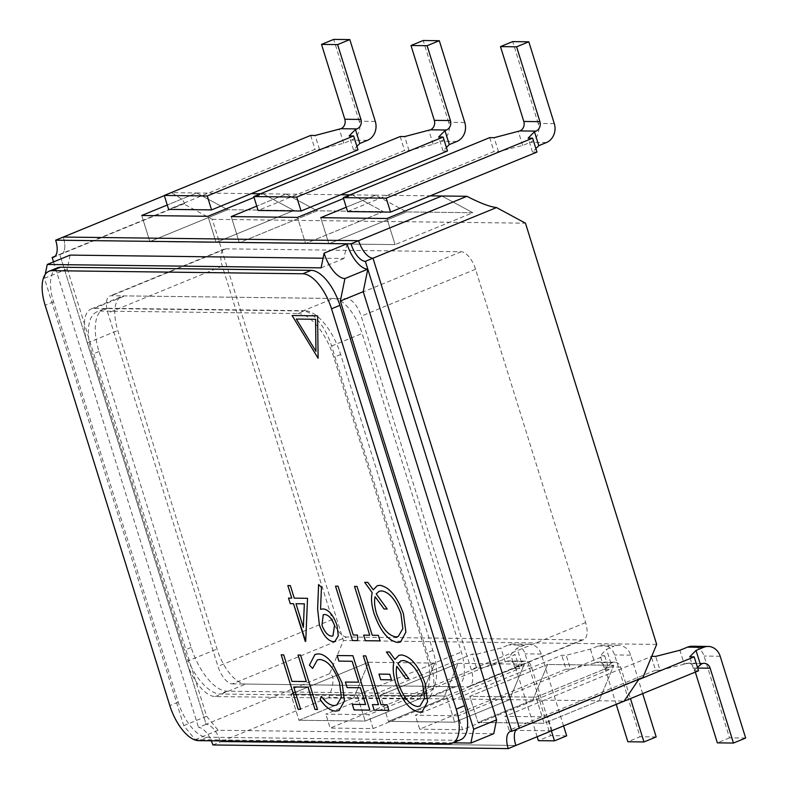 <?xml version="1.0" encoding="UTF-8"?>
<svg xmlns="http://www.w3.org/2000/svg" width="788" height="788" viewBox="0 0 788 788"><rect width="100%" height="100%" fill="white"/><g stroke="black" fill="none" stroke-linecap="round" stroke-linejoin="round"><path stroke-width="0.59" stroke-dasharray="3.94 2.96" d="M656.67 644.417L343.44 640.545L329.679 673.671C334.457 675.247 334.161 683.166 328.803 697.439L353.861 697.744L298.957 720.262L365.179 721.069L420.083 698.562L443.349 698.857L388.445 721.365L454.666 722.182L509.57 699.665L532.846 699.961L477.942 722.468L544.163 723.285L599.067 700.778L624.126 701.084M212.888 744.955L220.522 741.833L515.845 745.478L220.522 741.833A18.498 8.392 -112.3 0 0 206.151 724.31A18.498 8.392 67.7 0 1 220.522 741.833L328.803 697.439M420.083 698.562L434.828 663.082L420.083 698.562L365.179 721.069L357.043 694.967L365.179 721.069L298.957 720.262L290.821 694.149L298.957 720.262L353.861 697.744L420.083 698.562M368.607 662.265L434.828 663.082L357.043 694.967L434.828 663.082L368.607 662.265L353.861 697.744L368.607 662.265L290.821 694.149L357.043 694.967L290.821 694.149L368.607 662.265M638.881 679.187L642.9 677.532M552.063 730.624L547.778 716.883L504.822 716.361L544.478 700.099L532.846 699.961L547.591 664.471L613.813 665.289L536.027 697.173L469.806 696.356L477.942 722.468L469.806 696.356L547.591 664.471L469.806 696.356L536.027 697.173L613.813 665.289L599.067 700.778L613.813 665.289L547.591 664.471L532.846 699.961L477.942 722.468L544.163 723.285L536.027 697.173L544.163 723.285L599.067 700.778L587.434 700.63L637.925 679.926M509.57 699.665L524.315 664.185L509.57 699.665L454.666 722.182L446.54 696.07L454.666 722.182L388.445 721.365L380.318 695.252L388.445 721.365L443.349 698.857L509.57 699.665M458.094 663.368L524.315 664.185L446.54 696.07L524.315 664.185L458.094 663.368L443.349 698.857L458.094 663.368L380.318 695.252L446.54 696.07L380.318 695.252L458.094 663.368M554.289 123.617L538.174 123.42A14.795 12.953 -89.3 0 1 530.314 142.342L522.69 145.465L498.489 151.611L494.017 151.552L387.253 195.326L375.62 195.178L346.247 207.224L375.62 195.178L406.628 211.913L375.62 195.178L352.354 194.892L383.362 211.617L317.14 210.81L286.133 194.075L262.857 193.789L293.875 210.514L227.643 209.697L196.636 192.971L171.577 192.666L182.57 199.63L184.619 203.521L183.299 203.708L212.248 219.32L343.44 640.545M212.248 219.32L525.468 223.181M329.679 673.671L206.151 724.31L59.77 254.347A18.498 8.392 -112.3 0 0 61.365 254.051A18.498 8.392 -112.3 0 0 63.296 237.05A18.498 8.392 67.7 0 1 61.365 254.051A18.498 8.392 67.7 0 1 59.77 254.347L206.151 724.31L198.517 727.442A18.498 8.392 67.7 0 1 211.342 740.799M183.299 203.708L55.081 256.267M232.332 683.885L467.698 686.791A18.498 8.392 -112.3 0 0 469.293 686.496A18.498 8.392 -112.3 0 0 471.224 669.495L361.17 316.155A18.498 8.392 -112.3 0 0 346.799 298.632L111.433 295.736A18.498 8.392 -112.3 0 0 109.847 296.022A18.498 8.392 -112.3 0 0 107.907 313.033L217.961 666.372A18.498 8.392 -112.3 0 0 232.332 683.885L346.72 637L582.086 639.905A18.498 8.392 -112.3 0 0 583.681 639.61A18.498 8.392 -112.3 0 0 585.612 622.609L475.558 269.26A18.498 8.392 -112.3 0 0 461.187 251.746L225.821 248.841A18.498 8.392 -112.3 0 0 224.225 249.136A18.498 8.392 -112.3 0 0 222.295 266.137L332.349 619.486A18.498 8.392 -112.3 0 0 346.72 637M519.371 728.181A18.498 8.392 -112.3 0 0 517.775 728.467A18.498 8.392 -112.3 0 0 516.435 729.383A18.498 8.392 67.7 0 1 517.775 728.467A18.498 8.392 67.7 0 1 519.371 728.181M260.582 193.759L262.857 193.789L254.041 197.404L262.857 193.789L293.875 210.514L216.089 242.409L149.868 241.591L141.732 215.479L149.868 241.591L216.089 242.409L293.875 210.514L227.643 209.697L149.868 241.591L227.643 209.697L196.636 192.971L167.263 205.018L196.636 192.971L251.224 193.641M171.577 192.666L164.337 195.631M350.069 194.863L352.354 194.892L343.529 198.507L352.354 194.892L383.362 211.617L305.586 243.512L297.45 217.399L305.586 243.512L383.362 211.617L317.14 210.81L239.355 242.694L305.586 243.512L239.355 242.694L231.229 216.582L239.355 242.694L317.14 210.81L286.133 194.075L256.75 206.121L286.133 194.075L340.721 194.744M406.628 211.913L472.859 212.73L395.074 244.615L472.859 212.73L441.841 195.995L472.859 212.73L406.628 211.913L328.852 243.797L395.074 244.615L386.938 218.503L395.074 244.615L328.852 243.797L320.716 217.685L328.852 243.797L406.628 211.913M216.089 242.409L207.953 216.296L216.089 242.409M604.701 655.764L609.035 669.682L462.625 729.708L458.291 715.78L604.701 655.764L600.22 655.705L606.524 649.342L614.148 646.219L598.043 646.022A14.795 12.953 -89.3 0 1 602.564 645.145A14.795 12.953 -89.3 0 1 614.581 654.936L640.063 736.75L627.859 741.754M458.291 715.78L415.335 715.248L561.745 655.232L566.217 655.281L590.419 649.145L598.043 646.022M609.035 669.682L604.563 669.633L600.22 655.705M604.563 669.633L610.867 663.269L612.384 662.639A7.397 6.471 -89.3 0 1 614.65 662.206A7.397 6.471 -89.3 0 1 620.658 667.101L630.489 698.68M642.693 693.676L630.686 655.143A14.795 12.953 90.7 0 0 618.669 645.342A14.795 12.953 90.7 0 0 614.148 646.219M610.867 663.269L606.524 649.342M616.265 704.511L604.544 666.904A7.397 6.471 90.7 0 0 598.535 662.009A7.397 6.471 90.7 0 0 596.28 662.442L594.753 663.072L590.419 649.145M594.753 663.072L570.551 669.209L566.217 655.281M570.551 669.209L566.08 669.16L561.745 655.232M566.08 669.16L419.669 729.176L415.335 715.248M656.168 736.947L640.063 736.75M462.625 729.708L419.669 729.176M547.778 716.883L587.434 700.63L544.478 700.099L651.706 656.345M698.532 670.785L694.051 670.736L689.717 656.808M694.051 670.736L697.449 667.308M745.665 738.051L729.55 737.854L704.068 656.049A14.795 12.953 -89.3 0 0 692.051 646.249M729.55 737.854L717.356 742.857M695.312 672.105L694.041 668.007A7.397 6.471 90.7 0 0 688.032 663.112A7.397 6.471 90.7 0 0 685.767 663.545L684.25 664.176L679.906 650.248M684.25 664.176L660.048 670.312L655.705 656.394M660.048 670.312L655.567 670.263L651.233 656.335M655.567 670.263L509.156 730.279L504.822 716.361M551.62 730.801L509.156 730.279M563.637 726.083L541.198 654.04A14.795 12.953 90.7 0 0 529.181 644.239A14.795 12.953 90.7 0 0 524.66 645.116L517.036 648.238L510.732 654.601L515.204 654.661L368.794 714.677L325.838 714.145L472.248 654.129L476.72 654.178L500.922 648.041L508.546 644.919A14.795 12.953 -89.3 0 1 513.067 644.042A14.795 12.953 -89.3 0 1 525.084 653.833L550.566 735.647L538.371 740.651M551.383 730.909L531.161 665.998A7.397 6.471 -89.3 0 0 525.153 661.102A7.397 6.471 -89.3 0 0 522.897 661.536L521.37 662.166L515.066 668.529L519.538 668.579L373.128 728.605L330.172 728.073L325.838 714.145M373.128 728.605L368.794 714.677M537.15 736.741L515.056 665.801A7.397 6.471 90.7 0 0 509.048 660.905A7.397 6.471 90.7 0 0 506.782 661.339L481.064 668.106L476.582 668.057L330.172 728.073M566.68 735.844L550.566 735.647M519.538 668.579L515.204 654.661M476.582 668.057L472.248 654.129M505.266 661.969L500.922 648.041M481.064 668.106L476.72 654.178M515.066 668.529L510.732 654.601M521.37 662.166L517.036 648.238M375.305 121.411L359.19 121.204A14.795 12.953 -89.3 0 1 351.33 140.136L343.706 143.258L319.504 149.405L315.033 149.346L168.622 209.372M359.19 121.204L333.708 39.4M357.988 149.878L353.507 149.819L356.905 146.401M310.689 135.428L315.033 149.346M343.706 143.258L339.362 129.34M319.504 149.405L315.17 135.477M353.507 149.819L349.173 135.9M464.792 122.514L448.687 122.317A14.795 12.953 -89.3 0 1 440.817 141.239L433.193 144.362L408.992 150.508L404.52 150.449L258.109 210.475M447.476 150.981L443.004 150.932L446.392 147.504M443.004 150.932L438.67 137.004M448.687 122.317L423.205 40.503M433.193 144.362L428.859 130.444M408.992 150.508L404.658 136.58M400.186 136.531L404.52 150.449M347.606 211.578L387.253 195.326L430.209 195.848M536.973 152.084L532.491 152.035L535.889 148.607M532.491 152.035L528.157 138.107M538.174 123.42L512.692 41.606M522.69 145.465L518.346 131.547M498.489 151.611L494.155 137.683M489.673 137.634L494.017 151.552M70.122 255.095L67.305 268.935L206.633 716.272L218.128 730.279L493.761 733.687M346.966 243.768L343.972 258.474L323.06 258.218M53.525 261.902L198.517 727.442M333.383 298.475L124.859 295.894A36.987 16.784 -112.3 0 0 121.677 296.485A36.987 16.784 -112.3 0 0 117.806 330.487L217.015 649.026A36.987 16.784 -112.3 0 0 245.757 684.053L454.272 686.624A36.987 16.784 -112.3 0 0 457.464 686.043A36.987 16.784 -112.3 0 0 461.335 652.04L362.116 333.501A36.987 16.784 -112.3 0 0 333.383 298.475L302.878 310.974L94.363 308.404A36.987 16.784 -112.3 0 0 91.172 308.985A36.987 16.784 -112.3 0 0 87.301 342.997L186.52 661.526A36.987 16.784 -112.3 0 0 215.252 696.562L423.777 699.133A36.987 16.784 -112.3 0 0 426.958 698.542A36.987 16.784 -112.3 0 0 430.829 664.54L331.62 346.011A36.987 16.784 -112.3 0 0 302.878 310.974M45.212 274.431L44.424 278.312L183.752 725.649L195.247 739.666L453.09 742.838M44.424 278.312L67.305 268.935M183.752 725.649L206.633 716.272M195.247 739.666L218.128 730.279M321.09 267.851L343.972 258.474M57.396 267.821A36.987 16.784 -112.3 0 0 53.535 301.834L178.226 702.177A36.987 16.784 -112.3 0 0 206.968 737.204L457.542 740.296A36.987 16.784 -112.3 0 0 460.734 739.705M297.874 313.516A46.236 20.971 67.7 0 1 333.797 357.309L425.963 653.213A46.236 20.971 67.7 0 1 421.127 695.715A46.236 20.971 67.7 0 1 417.147 696.454L220.256 694.021A46.236 20.971 67.7 0 1 184.333 650.228L92.166 354.324A46.236 20.971 67.7 0 1 97.003 311.821A46.236 20.971 67.7 0 1 100.992 311.083L297.874 313.516L304.739 310.699A46.236 20.971 67.7 0 1 340.662 354.492L432.829 650.395A46.236 20.971 67.7 0 1 427.992 692.908A46.236 20.971 67.7 0 1 424.003 693.637L227.121 691.204A46.236 20.971 67.7 0 1 191.198 647.421L99.032 351.507A46.236 20.971 67.7 0 1 103.868 309.004A46.236 20.971 67.7 0 1 107.848 308.275L304.739 310.699M394.936 659.428L389.528 652.001L386.386 651.971M398.866 655.409L401.516 654.936C410.981 656.512 418.852 666.027 425.136 683.462L425.126 683.472M425.136 683.462L427.598 701.714L422.22 711.613M400.747 660.935L397.92 663.545L408.883 678.645M396.827 666.303C395.763 670.962 396.275 676.675 398.344 683.452C403.515 697.587 409.967 705.28 417.699 706.54L419.945 706.127M379.008 674.114L389.764 674.232L391.478 679.817M363.317 655.852L365.829 655.882L381.018 704.699M381.037 704.699L387.125 704.768L388.868 710.352M372.429 704.59L378.526 704.659M337.126 655.527L352.925 655.724L369.848 710.116M352.354 704.344L365.612 704.502M345.4 682.034L358.668 682.191M321.327 696.316C325.868 702.413 330.202 705.477 334.309 705.506L336.722 705.073M317.347 659.911L312.619 668.411M314.983 654.434L318.027 653.902M318.047 653.902C322.587 653.774 327.424 656.985 332.546 663.555L342.11 682.999M342.13 682.989L344.464 700.916L339.047 710.52M298.061 655.045L300.573 655.074L317.505 709.476M293.717 686.949L300.652 709.259M281.217 654.838L283.719 654.867L291.964 681.374L306.315 681.541M364.716 582.342L367.838 582.381L373.246 589.808M377.186 585.779L379.826 585.307M379.846 585.307C389.292 586.893 397.162 596.408 403.456 613.842L405.909 632.094L400.521 641.993M387.213 609.016L376.221 593.925L379.058 591.305M375.137 596.674C374.083 601.342 374.586 607.055 376.664 613.822C381.825 627.957 388.277 635.66 396.009 636.911L398.265 636.497M354.521 586.39L357.053 586.41L372.241 635.236L378.348 635.305L380.092 640.88M369.749 635.197L363.632 635.128M335.54 586.144L338.052 586.183L353.251 634.99L357.555 635.049L357.634 640.605M318.608 584.568L321.465 587.287L320.558 609.311L323.366 608.927C328.803 609.745 333.334 615.152 336.969 625.14L338.308 635.808L334.969 641.393M323.257 614.739L321.996 625.229C324.666 632.114 327.887 635.749 331.649 636.113L332.95 635.896M287.837 585.563L290.358 585.592L294.269 598.141L307.537 598.309L305.724 641.363M291.757 598.112L288.516 598.082M296.012 603.726L303.37 627.346M318.106 358.215L317.633 315.84L292.092 315.535M296.308 319.051L315.968 351.33M332.349 619.486L217.961 666.372M222.295 266.137L107.907 313.033M225.821 248.841L111.433 295.736M461.187 251.746L346.799 298.632M475.558 269.26L361.17 316.155M585.612 622.609L471.224 669.495M582.086 639.905L467.698 686.791M630.686 655.143L614.581 654.936M620.658 667.101L604.544 666.904M612.384 662.639L596.28 662.442M720.183 656.246L704.068 656.049M697.675 668.057L694.041 668.007M701.881 663.742L685.767 663.545M541.198 654.04L525.084 653.833M524.66 645.116L508.546 644.919M522.897 661.536L506.782 661.339M531.161 665.998L515.056 665.801M367.435 140.333L351.33 140.136M456.932 141.436L440.817 141.239M546.419 142.539L530.314 142.342M87.301 342.997L117.806 330.487M94.363 308.404L124.859 295.894M186.52 661.526L217.015 649.026M215.252 696.562L245.757 684.053M423.777 699.133L454.272 686.624M430.829 664.54L461.335 652.04M331.62 346.011L362.116 333.501M53.535 301.834L45.143 305.271M457.542 740.296L449.16 743.734M206.968 737.204L198.576 740.641M178.226 702.177L169.834 705.615M340.662 354.492L333.797 357.309M432.829 650.395L425.963 653.213M424.003 693.637L417.147 696.454M227.121 691.204L220.256 694.021M191.198 647.421L184.333 650.228M99.032 351.507L92.166 354.324M107.848 308.275L100.992 311.083M641.038 677.936L510.151 731.599M184.619 203.521L53.742 257.184M224.225 249.136L109.847 296.022M583.681 639.61L469.293 686.496M614.65 662.206L598.535 662.009M618.669 645.342L602.564 645.145M704.137 663.309L688.032 663.112M529.181 644.239L513.067 644.042M525.153 661.102L509.048 660.905M91.172 308.985L121.677 296.485M426.958 698.542L457.464 686.043M427.992 692.908L421.127 695.715M103.868 309.004L97.003 311.821"/><path stroke-width="1.18" d="M638.881 679.187L624.126 701.084L515.845 745.478A18.498 8.392 67.7 0 1 516.435 729.383A18.498 8.392 -112.3 0 0 515.845 745.478L508.221 748.6A18.498 8.392 67.7 0 1 510.151 731.599A18.498 8.392 67.7 0 1 511.747 731.303L367.809 269.171A26.822 12.165 67.7 0 1 346.966 243.768L55.672 240.182A18.498 8.392 67.7 0 1 53.742 257.184A18.498 8.392 67.7 0 1 52.146 257.479L53.525 261.902M511.747 731.303L642.9 677.532L656.67 644.417L525.468 223.181L496.529 207.569L372.99 258.208L519.371 728.181L372.99 258.208A18.498 8.392 67.7 0 1 358.619 240.695A18.498 8.392 -112.3 0 0 372.99 258.208L365.366 261.34A18.498 8.392 67.7 0 1 350.995 243.817L346.966 243.768L324.095 253.155L321.09 267.851L47.25 264.472L45.212 274.431M55.672 240.182L63.296 237.05L358.619 240.695L63.296 237.05L164.337 195.631M141.732 215.479L207.953 216.296L254.041 197.404L207.953 216.296L141.732 215.479L167.263 205.018L141.732 215.479M496.529 207.569C489.811 206.791 479.941 203.038 466.9 196.301L350.995 243.817M466.9 196.301L441.841 195.995L386.938 218.503L441.841 195.995L430.209 195.848L390.562 212.11L347.606 211.578L343.263 197.65L489.673 137.634L494.155 137.683L519.873 130.916A7.397 6.471 90.7 0 0 523.803 121.46L500.498 46.61L512.692 41.606L528.807 41.803L516.603 46.807L539.918 121.657A7.397 6.471 -89.3 0 1 535.988 131.113L534.461 131.744L528.157 138.107L532.629 138.166L536.973 152.084L430.209 195.848M320.716 217.685L386.938 218.503L320.716 217.685L346.247 207.224L320.716 217.685M297.45 217.399L343.529 198.507L297.45 217.399L231.229 216.582L297.45 217.399M256.75 206.121L231.229 216.582L256.75 206.121M251.224 193.641L260.582 193.759M630.489 698.68L643.973 741.951L656.168 736.947L642.693 693.676M643.973 741.951L627.859 741.754L616.265 704.511M637.925 679.926L694.189 656.867L689.717 656.808L696.021 650.445L703.645 647.322L687.53 647.125A14.795 12.953 -89.3 0 1 692.051 646.249L708.166 646.446A14.795 12.953 90.7 0 0 703.645 647.322M651.706 656.345L655.705 656.394L679.906 650.248L687.53 647.125M552.063 730.624L698.532 670.785L694.189 656.867M697.449 667.308L701.881 663.742A7.397 6.471 -89.3 0 1 704.137 663.309A7.397 6.471 -89.3 0 1 710.146 668.204L733.461 743.054L745.665 738.051L720.183 656.246A14.795 12.953 90.7 0 0 708.166 646.446M700.355 664.373L696.021 650.445M733.461 743.054L717.356 742.857L695.312 672.105M552.112 730.811L551.62 730.801M551.383 730.909L554.476 740.848L538.371 740.651L537.15 736.741M554.476 740.848L566.68 735.844L563.637 726.083M356.905 146.401L359.811 143.465L367.435 140.333A14.795 12.953 90.7 0 0 375.305 121.411L349.823 39.597L337.619 44.601L360.934 119.451A7.397 6.471 -89.3 0 1 357.003 128.907L355.477 129.537L349.173 135.9L353.645 135.95L357.988 149.878L211.578 209.903L168.622 209.372L164.278 195.444L310.689 135.428L315.17 135.477L340.889 128.71A7.397 6.471 90.7 0 0 344.819 119.244L321.514 44.404L337.619 44.601M321.514 44.404L333.708 39.4L349.823 39.597M211.578 209.903L207.234 195.976L164.278 195.444M207.234 195.976L353.645 135.95M359.811 143.465L355.477 129.537M446.392 147.504L449.308 144.568L456.932 141.436A14.795 12.953 90.7 0 0 464.792 122.514L439.31 40.7L427.116 45.704L450.421 120.554A7.397 6.471 -89.3 0 1 446.491 130.01L444.964 130.641L438.67 137.004L443.142 137.053L447.476 150.981L340.721 194.744L350.069 194.863M340.721 194.744L301.065 211.007L258.109 210.475L253.775 196.547L400.186 136.531L404.658 136.58L430.386 129.813A7.397 6.471 90.7 0 0 434.316 120.347L411.001 45.507L423.205 40.503L439.31 40.7M449.308 144.568L444.964 130.641M301.065 211.007L296.731 197.079L443.142 137.053M296.731 197.079L253.775 196.547M411.001 45.507L427.116 45.704M535.889 148.607L538.795 145.672L546.419 142.539A14.795 12.953 90.7 0 0 554.289 123.617L528.807 41.803M538.795 145.672L534.461 131.744M390.562 212.11L386.219 198.182L532.629 138.166M386.219 198.182L343.263 197.65M500.498 46.61L516.603 46.807M323.06 258.218L70.122 255.095L47.25 264.472M211.342 740.799A18.498 8.392 67.7 0 1 212.888 744.955L508.221 748.6M453.09 742.838L470.889 743.064L493.761 733.687L496.588 719.848L363.219 291.659L367.809 269.171L365.366 261.34M52.146 257.479L55.081 256.267M470.889 743.064L473.706 729.225L340.347 301.036L344.927 278.548A26.822 12.165 67.7 0 1 324.095 253.155M473.706 729.225L496.588 719.848M340.347 301.036L363.219 291.659M344.927 278.548L367.809 269.171M292.092 315.535L318.106 358.244L317.613 315.85L292.092 315.535L318.106 358.215M334.959 641.393L333.255 641.698C327.7 640.752 323.08 635.148 319.386 624.874L317.613 608.947L318.598 584.558L321.445 587.296L320.558 609.311L323.366 608.927C328.793 609.745 333.314 615.152 336.959 625.15L338.298 635.817L334.949 641.393L333.245 641.698C327.69 640.752 323.06 635.148 319.367 624.874L317.633 608.937L318.608 584.568M298.051 655.045L300.563 655.084L317.505 709.476L314.993 709.446L308.039 687.126L293.697 686.949L300.652 709.269L298.14 709.239L281.198 654.838L283.71 654.867L291.964 681.374L306.305 681.551L298.051 655.045L306.305 681.551M342.11 682.999L344.445 700.916L339.037 710.53L335.875 711.091C330.852 711.072 325.602 707.23 320.125 699.567L321.307 696.326C325.858 702.413 330.182 705.487 334.289 705.516L336.712 705.073L341.362 697.37L339.49 682.595C334.181 668.086 327.611 660.374 319.78 659.487L317.337 659.911L312.619 668.431L309.418 665.161L314.964 654.434L318.027 653.902C322.568 653.774 327.404 656.995 332.526 663.565L342.11 682.999M337.126 655.527L352.906 655.724L369.848 710.116L354.068 709.929L352.334 704.344L365.602 704.511L360.392 687.776L347.124 687.609L345.38 682.034L358.648 682.191L352.137 661.27L338.87 661.112L337.126 655.527M365.809 655.882L381.018 704.699L387.115 704.777L388.848 710.352L374.152 710.175L372.409 704.59L378.506 704.669L363.307 655.852L365.809 655.882M378.989 674.104L389.745 674.242L391.488 679.817L380.732 679.689L378.989 674.104M419.433 712.125C409.918 710.471 402.038 700.867 395.773 683.285C393.192 674.971 392.562 667.968 393.872 662.265L386.386 651.971L389.518 652.011L394.916 659.438L398.866 655.409L401.516 654.936C410.962 656.522 418.832 666.037 425.126 683.472L427.579 701.724L422.21 711.613L419.443 712.116C409.937 710.471 402.047 700.857 395.793 683.275L395.773 683.285C393.212 674.961 392.572 667.958 393.882 662.255L393.872 662.265M52.205 270.678A36.987 16.784 -112.3 0 0 49.014 271.259A36.987 16.784 -112.3 0 0 45.143 305.271L169.834 705.615A36.987 16.784 -112.3 0 0 198.576 740.641L449.16 743.734A36.987 16.784 -112.3 0 0 452.342 743.153A36.987 16.784 -112.3 0 0 456.213 709.141L331.521 308.798A36.987 16.784 -112.3 0 0 302.779 273.771L52.205 270.678L60.587 267.24A36.987 16.784 -112.3 0 0 57.396 267.821L49.014 271.259M397.743 642.496C388.238 640.851 380.348 631.237 374.093 613.655C371.512 605.342 370.872 598.338 372.182 592.645L364.696 582.342L367.829 582.381L373.236 589.808L377.186 585.779L379.826 585.307C389.272 586.902 397.142 596.408 403.436 613.842L405.899 632.094L400.521 641.993L397.763 642.486C388.248 640.841 380.368 631.227 374.103 613.655L374.093 613.655C371.522 605.342 370.892 598.338 372.202 592.635L364.716 582.342M357.033 586.42L372.241 635.236L378.339 635.305L380.072 640.89L365.376 640.703L363.632 635.128L369.73 635.207L354.521 586.39L357.033 586.42M353.241 635L357.535 635.049L357.634 640.614L352.463 640.545L335.521 586.154L338.032 586.183L353.241 635M294.259 598.151L307.527 598.309L305.724 641.363L293.481 603.697L290.26 603.657L288.516 598.082L291.747 598.122L287.837 585.563L290.348 585.592L294.259 598.151M452.342 743.153L460.734 739.705A36.987 16.784 -112.3 0 0 464.605 705.703L339.904 305.36A36.987 16.784 -112.3 0 0 311.171 270.333L60.587 267.24M393.882 662.255L386.406 651.971M398.866 655.409L394.916 659.438M422.21 711.613L419.443 712.116M408.874 678.635L405.761 678.606L396.807 666.303C395.753 670.972 396.256 676.685 398.334 683.452C403.495 697.587 409.947 705.29 417.679 706.54L419.955 706.127L424.525 698.276L422.634 683.452C417.394 669.258 410.903 661.615 403.18 660.511L400.747 660.935L397.91 663.555L408.883 678.645L405.751 678.606L396.807 666.303M419.935 706.127L424.505 698.286L422.624 683.462C417.374 669.268 410.893 661.615 403.17 660.511L400.757 660.935M391.478 679.817L380.732 679.689L379.008 674.114M388.848 710.352L374.152 710.175L372.429 704.59M363.317 655.852L378.506 704.669M369.848 710.116L354.068 709.929M354.088 709.919L352.354 704.344M347.124 687.609L360.402 687.766L365.602 704.511M347.134 687.599L345.4 682.034M338.87 661.112L352.147 661.27L358.648 682.191M338.879 661.102L337.146 655.527M339.037 710.53L335.875 711.091C330.871 711.072 325.621 707.23 320.145 699.557L321.317 696.336M336.712 705.073L341.371 697.37L339.49 682.595C334.201 668.076 327.631 660.374 319.8 659.477L319.78 659.487M319.8 659.477L317.337 659.911M312.619 668.411L309.418 665.161L314.983 654.434M317.495 709.466L314.993 709.446L308.059 687.126L293.697 686.949M300.652 709.259L298.14 709.239L281.217 654.838M377.186 585.779L373.236 589.808M400.521 641.993L397.763 642.486M387.194 609.016L384.081 608.976L375.118 596.683C374.064 601.342 374.576 607.055 376.644 613.832C381.816 627.967 388.267 635.66 396 636.921L398.255 636.507L402.826 628.657L400.934 613.832C395.704 599.638 389.223 591.985 381.5 590.882L379.058 591.305L376.221 593.925L387.194 609.025L384.061 608.986L375.118 596.683M398.255 636.507L402.835 628.657L400.954 613.832C395.684 599.638 389.203 591.995 381.481 590.892L379.067 591.305M380.072 640.88L365.376 640.703L363.652 635.128M354.541 586.39L369.73 635.207M357.634 640.605L352.463 640.545L335.54 586.154M332.96 635.886L334.545 625.386C331.778 618.413 328.478 614.788 324.656 614.492L323.257 614.739L321.977 625.239C324.646 632.124 327.867 635.749 331.63 636.123L332.94 635.896L334.526 625.396C331.758 618.422 328.468 614.788 324.646 614.502L323.267 614.739M305.724 641.353L305.212 641.353M305.232 641.353L293.5 603.687L290.26 603.657L288.536 598.082M287.856 585.563L291.747 598.122M303.35 627.356L304.345 603.825L295.993 603.726L303.35 627.356L304.326 603.835L295.993 603.726M315.958 351.34L315.604 319.288L296.288 319.051L315.958 351.34L315.584 319.298L296.288 319.051M710.146 668.204L697.675 668.057M360.934 119.451L344.819 119.244M357.003 128.907L340.889 128.71M446.491 130.01L430.386 129.813M450.421 120.554L434.316 120.347M535.988 131.113L519.873 130.916M539.918 121.657L523.803 121.46M311.171 270.333L302.779 273.771M339.904 305.36L331.521 308.798M464.605 705.703L456.213 709.141"/></g></svg>
